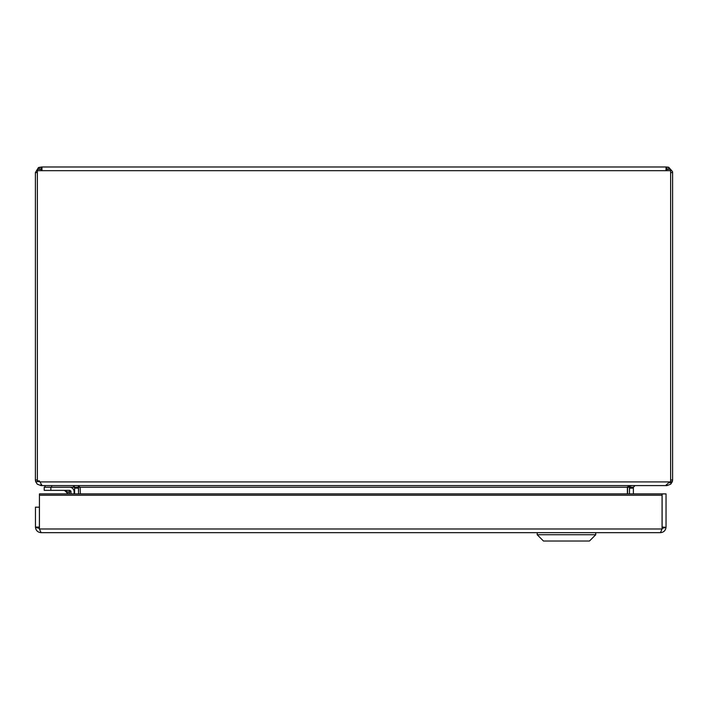 <?xml version="1.0" encoding="UTF-8"?>
<svg xmlns="http://www.w3.org/2000/svg" width="708" height="708" viewBox="0 0 708 708"><rect width="100%" height="100%" fill="white"/><g stroke="black" fill="none" stroke-linecap="round" stroke-linejoin="round"><path stroke-width="1.06" d="M667.007 484.909L667.007 485.582L635.041 485.582L633.386 487.246L629.456 487.246L629.607 485.962L629.421 493.892M78.579 493.892L78.331 485.723L78.544 487.246L74.614 487.246L72.951 485.582L40.993 485.582L40.993 484.511M74.614 493.892L74.614 487.246M78.544 487.246L78.544 493.892M78.544 488.166L74.614 488.166M629.456 493.892L629.456 487.246M629.456 488.166L633.386 488.166L633.386 493.892M633.386 487.246L633.386 488.166M37.365 479.997L35.4 479.997L35.657 481.652L37.285 484.175L40.993 485.582M667.007 485.582L670.715 484.175L672.352 481.652L672.6 479.997L670.635 479.997M77.659 485.582L80.163 487.246L78.579 487.246L78.376 485.741M629.562 485.971L629.421 487.246L627.562 487.246L627.562 493.892M37.365 172.575L35.4 172.575L38.409 167.61L41.993 166.982L41.993 170.672M666.007 170.672L666.007 166.982L668.671 167.238L672.511 171.584L672.6 172.575L670.635 172.575M35.4 479.997L35.4 172.575M40.993 169.654L40.993 166.982M667.007 166.982L667.007 169.654M672.6 172.575L672.6 479.997M41.993 166.982L666.007 166.982M70.977 493.892L70.977 491.795A1.434 1.434 0 0 0 69.543 490.361L44.215 490.361L44.215 487.228L69.543 487.228A4.567 4.567 0 0 1 74.11 491.795L74.11 493.892L74.11 491.795M69.508 493.892L68.995 492.343L65.375 491.14L68.127 493.892M45.029 485.582L45.029 487.228M51.666 485.582L51.666 487.228L74.234 487.228L74.234 486.184M69.455 490.361L66.561 490.361L69.455 490.361M69.543 490.361L63.499 490.361A2.655 2.655 0 0 1 65.375 491.14L68.995 492.343L69.543 490.361M70.977 491.795L68.995 492.343M39.436 525.301A3.965 3.965 0 0 1 39.436 524.212M39.967 481.909L42.073 485.582L665.582 485.582L668.671 482.732L670.635 482.732L670.635 170.672L37.365 170.672L37.365 480.891L39.329 480.891L39.967 481.909L670.635 481.909M627.376 493.892L627.376 486.945L631.757 485.582M627.376 487.246L80.163 487.246L80.349 493.892M37.365 170.672L37.365 169.327L40.993 169.327M667.007 169.327L670.635 169.327L670.635 170.672M39.4 507.167L35.471 507.167L35.471 527.071L39.4 527.071L39.4 507.167M666.033 527.071L666.033 493.892L662.104 493.892L662.104 527.071L666.024 527.31C665.582 530.566 663.723 532.354 660.44 532.655L41.055 532.655C37.781 532.354 35.913 530.566 35.471 527.31L39.436 528.416M662.068 495.237L39.436 495.237L39.436 493.892L662.068 493.892L662.068 528.982L660.44 532.655M39.436 495.237L39.436 528.982L41.055 532.655M537.204 534.744L595.738 534.744L595.738 532.655L595.738 534.744L537.204 534.744L537.204 532.655L537.204 534.744L543.47 541.018L589.463 541.018L595.738 534.744L589.463 541.018L543.47 541.018L537.204 534.744M35.648 481.652L39.807 481.652M670.635 481.652L672.352 481.652M39.329 167.238L39.329 169.327M668.671 169.327L668.671 167.238M50.852 487.228L50.852 490.361M63.499 490.361A2.655 2.655 0 0 1 65.375 491.14M662.068 528.416L666.024 527.31M39.436 528.982L662.068 528.982"/></g></svg>
